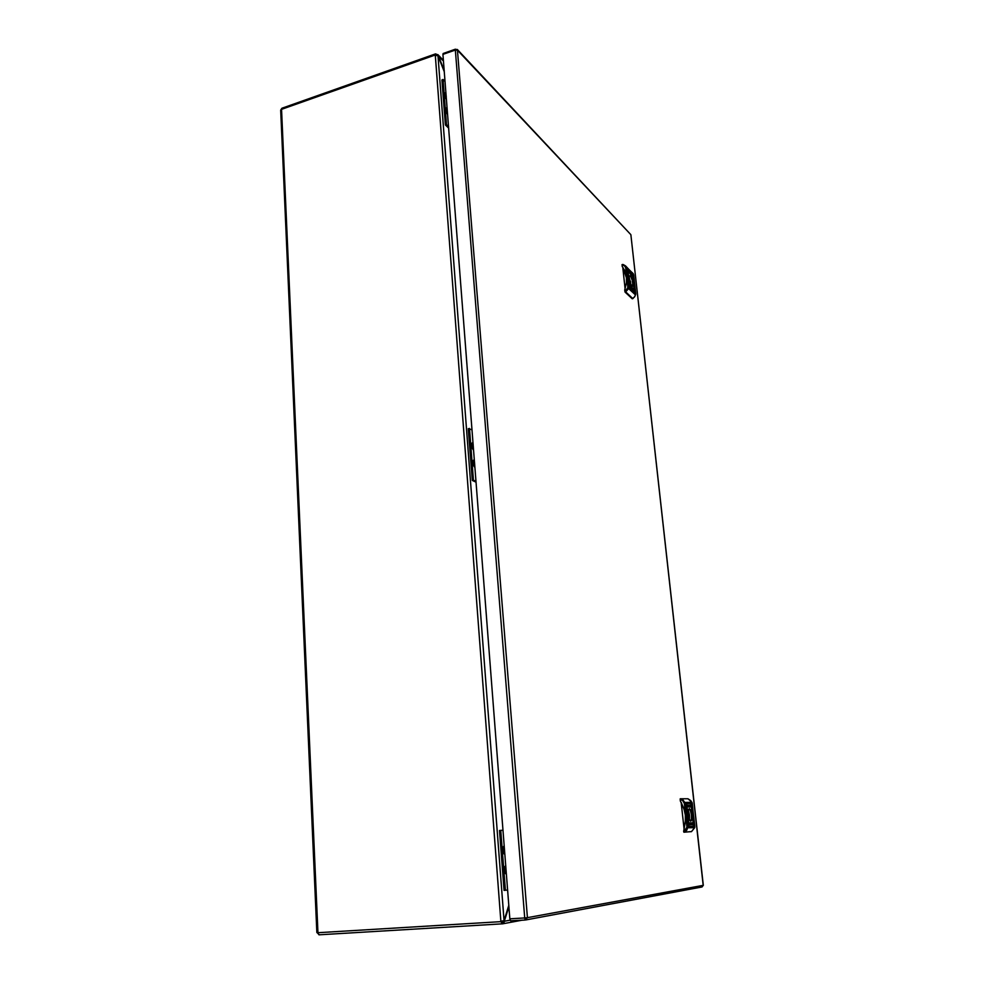 <?xml version="1.0" encoding="UTF-8"?>
<svg xmlns="http://www.w3.org/2000/svg" width="984" height="984" viewBox="0 0 984 984"><rect width="100%" height="100%" fill="white"/><g stroke="black" fill="none" stroke-linecap="round" stroke-linejoin="round"><path stroke-width="1.48" d="M502.037 923.902L319.247 934.8L316.897 932.451L280.711 110.11L281.904 108.277L435.568 53.935L435.297 55.19L438.04 55.805L444.288 71.66M501.422 921.233L502.271 922.635L503.439 920.839M508.765 905.575L504.029 920.655L500.918 921.319L502.086 923.902L504.103 922.512L504.349 921.258L503.291 921.319M444.214 70.713L438.089 55.018L435.568 53.935M317.475 932.598L318.914 934.763M505.591 865.785L504.435 867.15L504.14 869.831L504.878 873.029L506.207 874.173M505.69 865.859L504.595 870.127L506.329 874.099M505.961 869.339L506.059 870.619M473.575 460.106L472.578 461.164L472.615 464.116L474.891 467.535M474.325 460.131L473.181 460.537L472.837 462.578L474.878 467.375M474.46 461.853L473.673 463.23M474.165 463.107L474.755 465.653M473.673 463.39L474.559 463.12M474.583 463.526L473.698 463.685M504.029 845.92L502.824 847.519L502.652 850.533L503.464 853.312L504.694 854.247M504.152 845.982L503.058 850.176L504.792 854.161M504.423 849.438L504.521 850.705M472.222 442.911L471.238 443.956L471.225 446.49L473.562 450.315M472.997 442.948L471.939 443.181L471.508 445.334L473.55 450.155M473.255 446.33L472.382 446.515L473.415 448.433M473.132 444.657L472.345 446.023M472.357 446.195L473.23 445.924M445.186 92.877L444.559 95.559L446.453 99.642M445.924 92.89L445.002 93.123L444.829 94.661L446.404 99.064M446.133 95.497L446.207 96.457M446.355 107.883L445.715 110.602L447.609 114.673M447.093 107.896L446.219 108.043L445.986 109.704L447.572 114.107M447.265 110.577L447.363 111.475M455.617 49.963L455.309 49.237L455.334 50.049L457.486 50.123L457.265 49.458L630.904 234.635L703.314 885.329L701.912 887.002M457.425 50.135L527.424 917.678L524.681 917.949L525.173 919.979L510.598 920.815L509.786 918.859L524.681 917.949L455.334 50.049L442.948 54.415L443.157 53.53L455.309 49.237M457.265 49.458L456.072 49.901M525.099 918.38L525.899 919.929L527.178 917.715L703.179 885.354L630.818 234.709L457.486 50.123M525.259 917.912L525.173 919.979L510.794 920.852M694.003 825.859L693.203 818.885L694.003 825.859M693.449 825.884L690.989 803.891L693.449 825.884M688.554 826.142L687.742 819.094L688.554 826.142M686.881 810.939L686.094 803.916L686.881 810.939M689.107 826.117L686.66 803.916L689.107 826.117M692.342 810.828L691.567 803.879L692.342 810.828M689.378 808.639L688.308 810.139L688.173 815.109L689.12 819.205L690.768 821.234L691.801 819.807L691.961 814.875L691.125 810.976L689.378 808.639M689.969 820.767L691.358 819.512L691.506 814.863L690.325 810.287L688.628 809.242M691.112 822.858L690.891 824.198L691.789 824.727L691.567 822.821M692.441 823.78L691.949 823.178L692.441 823.78M690.743 807.028L690.51 805.096L690.743 807.028M687.545 806.892L687.213 805.146L688.025 805.342L687.373 805.306L687.545 806.892L688.37 806.634L687.385 807.015L687.373 805.306M689.021 807.015L689.255 805.699L688.357 805.146L688.566 807.04L689.194 806.13L688.357 805.146M687.693 806.056L688.173 806.683L687.693 806.056M692.945 824.469L692.183 824.703L692.588 822.931L691.863 822.907L692.748 822.809L692.785 824.678M689.317 824.383L689.39 822.895L690.03 824.1L689.317 824.383M683.917 832.156L684.163 831.382L684.606 832.107L683.917 832.156L691.567 831.652L694.643 827.642L692.195 803.19L690.719 800.558L687.927 798.774L691.838 802.169M683.966 828.466L685.418 820.89L685.307 815.17L684.175 809.561L681.125 802.354M683.609 831.431L685.381 821.615L685.331 815.133L683.978 808.774L680.288 801.025L680.165 798.934L680.953 798.75M684.163 831.382L686.955 827.15L684.409 803.608L685.307 803.338L682.638 799.561L680.965 798.75L680.129 799.549M688.775 806.794L688.468 805.416L688.898 806.782M687.213 805.146L687.877 805.293M690.547 805.342L690.756 806.831M691.961 822.809L692.81 824.481M691.26 824.494L691.383 823.067M689.317 822.919L689.538 824.85M688.271 810.299L689.599 815.072L689.366 819.783M688.812 818.307L689.317 814.604L688.062 811.849M634.926 292.531L634.237 286.774L634.926 292.531M634.36 291.99L632.306 273.884L634.36 291.99M629.366 287.168L628.665 281.363L629.366 287.168M627.989 274.684L627.312 268.903L627.989 274.684M629.932 287.722L627.878 269.481L629.932 287.722M633.561 280.169L632.872 274.438L633.561 280.169M630.584 275.594L629.28 276.024L629.354 279.862L630.695 284.327L632.355 286.282L633.056 282.322L630.584 275.594M631.777 286L632.749 284.278L632.318 280.575L630.683 276.418L629.342 275.852M632.048 287.463L632.687 289.468L631.9 287.353M633.315 289.345L632.835 288.841L633.167 289.419M633.389 289.468L632.786 288.546L633.389 289.468M632.023 275.852L631.543 274.106L632.023 275.852M628.985 272.125L629.502 272.642L628.985 272.125M628.419 271.03L629.588 272.974L628.419 271.03L628.764 272.494M630.264 274.093L629.625 272.076L630.264 274.093M628.924 272.051L629.526 272.986L628.924 272.051M628.997 272.174L629.477 272.703L628.997 272.174M633.88 290.464L632.712 288.386L633.77 290.501L633.745 289.235M632.81 288.89L633.278 289.628L632.81 288.89M630.191 286.701L630.043 285.581L630.904 286.971L630.154 286.713M624.803 291.239L625.726 291.916L625.024 291.965L624.68 290.022L626.464 282.74L626.464 277.316L624.68 270.612L622.097 266.283L622.54 264.585M626.537 278.201L622.724 267.144M622.663 264.499L625.566 265.926L623.204 264.61L621.962 265.077M630.104 272.765L630.314 273.909L630.104 272.765M630.412 274.192L629.649 272.248M630.24 273.884L630.018 272.47M631.679 274.45L631.691 275.434M632.552 289.333L631.925 287.488M632.441 289.038L631.962 287.709M630.486 286.159L630.707 287.488M629.133 277.168L631.002 284.942M630.387 283.638L630.596 281.83L629.182 278.62M692.244 803.51L685.331 803.547L687.877 827.212L686.783 830.115L684.606 832.107L691.555 831.652L694.655 827.606M684.409 803.608L682.884 800.865L680.682 799.488M686.844 827.815L694.679 827.642L694.815 826.818L694.79 826.191L686.93 826.634M684.064 802.477L691.949 802.317L694.79 826.191M625.295 291.116L628.493 286.688L635.689 293.539L633.499 274.29L625.566 265.926L626.562 267.697L628.665 286.848L627.853 289.603L625.726 291.916L632.798 298.619L634.914 296.344L635.701 293.699M627.804 286.701L625.738 267.808L633.659 274.942L632.515 272.839M625.738 267.808L624.594 265.914L622.454 264.942M627.718 287.709L635.541 294.917M632.269 298.816L634.582 296.983L635.75 294.056L633.635 275.028M625.443 266.91L626.205 266.75L633.29 273.835M436.281 55.092L436.219 54.292M281.51 109.347L317.918 932.672L500.942 921.627M502.418 922.598L502.271 923.865M443.464 60.946L437.942 55.694M510.106 920.212L504.349 921.258L508.863 906.854M499.466 830.533L504.054 890.385L505.37 890.299L500.77 830.41L499.466 830.533M507.559 889.991L505.37 890.299M502.947 830.311L500.77 830.41M445.051 81.586L442.997 79.52L441.89 79.901L445.346 125.029L448.655 128.154M442.997 79.52L446.465 124.66L445.346 125.029M448.532 126.616L446.465 124.66M471.976 429.762L468.286 428.704L472.258 480.438L476.035 482.197M469.491 428.434L473.464 480.192L472.258 480.438M475.961 481.348L473.464 480.192M474.608 463.784L473.894 463.833M472.382 446.515L472.837 445.9M473.279 446.601L472.64 446.65M455.715 49.95L456.035 49.36M442.948 54.415L509.786 918.859M690.51 823.891L690.091 824.813L689.87 822.907L690.485 823.682L690.608 822.87L690.817 824.776L690.51 823.891L690.104 824.813M689.538 805.133L689.624 806.019M681.149 802.624L683.954 828.282M680.276 798.811L687.927 798.774M688.615 806.806L688.603 805.404M689.796 805.97L690.055 805.121M689.661 805.982L690.128 807.015M689.599 807.028L689.661 806.228M691.641 824.74L691.432 822.833M689.981 822.907L690.485 823.682M690.461 822.882L690.67 824.776M688.333 816.265L689.071 816.191M631.408 287.574L630.781 286.221L631.531 286.947L631.703 288.509L631.064 287.894M630.818 273.269L630.904 273.995M625.111 292.076L632.183 298.779M622.933 268.288L625.148 288.693M630.855 274.684L631.322 275.139M630.916 286.504L631.396 287.402M631.408 286.971L631.556 288.373M629.846 282.027L630.596 281.83M504.029 920.655L438.04 55.805M435.285 54.969L281.51 109.31M500.918 921.319L435.297 55.19M319.185 934.8L502.086 923.902M443.415 60.405L437.843 54.674M502.504 923.841L522.27 920.163M702.084 886.99L525.899 919.929M691.555 831.652L690.866 831.701M622.638 264.499L622.036 264.659"/></g></svg>
